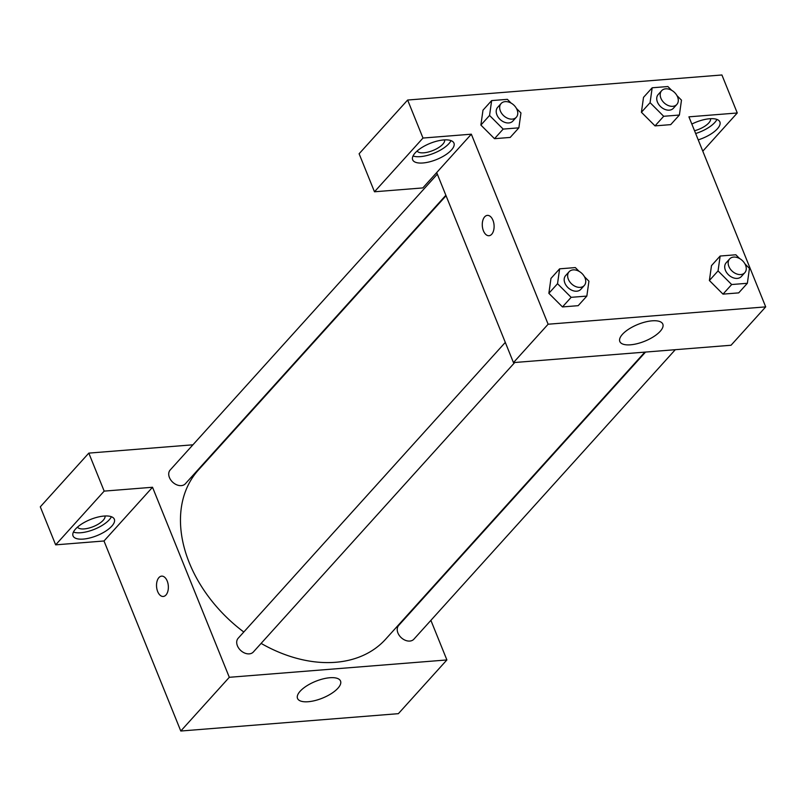 <?xml version="1.0" encoding="UTF-8"?>
<svg xmlns="http://www.w3.org/2000/svg" width="806" height="806" viewBox="0 0 806 806"><rect width="100%" height="100%" fill="white"/><g stroke="black" fill="none" stroke-linecap="round" stroke-linejoin="round"><path stroke-width="1.21" d="M430.888 620.348L446.887 659.943L398.365 713.673L180.786 731.022L104.004 540.987L55.654 544.846L40.3 506.833L88.811 453.113L192.936 444.801M165.965 595.009A10.206 5.884 85.4 0 1 163.255 596.47A10.206 5.884 85.4 0 1 156.576 586.768A10.206 5.884 85.4 0 1 161.633 576.129A10.206 5.884 85.4 0 1 167.93 583.343A10.206 5.884 85.4 0 1 165.965 595.009M446.887 659.943L229.307 677.302L152.525 487.257L104.004 540.987M229.307 677.302L180.786 731.022M645.535 352.071L398.678 625.456A10.246 7.345 42.1 0 0 397.932 632.992A10.246 7.345 42.1 0 0 405.489 640.357A10.246 7.345 42.1 0 0 413.881 639.188L675.277 349.703M437.326 174.156L170.177 470.009A10.246 7.345 42.1 0 0 172.847 482.331A10.246 7.345 42.1 0 0 185.38 483.741L445.859 195.274M223.353 442.383L222.678 442.434M55.654 544.846L104.176 491.116L88.811 453.113M104.176 491.116L152.525 487.257M505.302 342.399L238.153 638.261A10.246 7.345 42.1 0 0 240.823 650.573A10.246 7.345 42.1 0 0 253.356 651.983L514.752 362.499M446.05 195.747L198.377 470.039A126.179 90.514 42.1 0 0 243.795 632.005M261.104 643.4A126.179 90.514 42.1 0 0 385.671 639.158L644.86 352.121M300.144 691.236A23.193 9.068 -22 0 1 322.974 678.914A23.193 9.068 -22 0 1 340.535 681.04A23.193 9.068 -22 0 1 322.43 698.137A23.193 9.068 -22 0 1 297.525 698.419A23.193 9.068 -22 0 1 300.144 691.236M83.3 539.083A22.266 8.705 -22 0 1 73.044 535.909A22.266 8.705 -22 0 1 90.433 519.497A22.266 8.705 -22 0 1 114.341 519.225A22.266 8.705 -22 0 1 105.556 531.235A22.266 8.705 -22 0 1 83.3 539.083M73.427 532.071A22.266 8.705 158 0 0 80.741 532.746A22.266 8.705 158 0 0 111.399 516.727M105.002 515.991A14.84 5.803 -22 0 1 103.218 520.263A14.84 5.803 -22 0 1 89.013 528.051A14.84 5.803 -22 0 1 77.517 527.094M161.633 576.129A10.206 5.884 -94.6 0 0 156.576 586.768A10.206 5.884 -94.6 0 0 163.255 596.47M702.792 151.165L737.268 112.981L688.918 116.84L765.7 306.874L731.042 345.25L513.462 362.599L436.691 172.565L422.828 187.919L374.478 191.778L422.989 138.048L471.339 134.189L436.691 172.565M374.478 191.778L359.113 153.765L407.635 100.035L721.914 74.978L737.268 112.981M444.61 139.891A14.84 5.803 -22 0 1 442.837 144.173A14.84 5.803 -22 0 1 428.621 151.951A14.84 5.803 -22 0 1 417.135 150.994M413.035 155.971A22.266 8.705 158 0 0 420.349 156.646A22.266 8.705 158 0 0 451.007 140.627M422.908 162.983A22.266 8.705 -22 0 1 412.662 159.81A22.266 8.705 -22 0 1 430.041 143.397A22.266 8.705 -22 0 1 453.949 143.125A22.266 8.705 -22 0 1 445.164 155.135A22.266 8.705 -22 0 1 422.908 162.983M710.539 118.684A14.84 5.803 -22 0 1 708.766 122.965A14.84 5.803 -22 0 1 694.54 130.743M695.659 133.524A22.266 8.705 158 0 0 716.937 119.419M691.84 124.064A22.266 8.705 -22 0 1 719.879 121.918A22.266 8.705 -22 0 1 698.218 139.861M422.989 138.048L407.635 100.035M516.475 108.467L520.958 112.961L518.863 127.842L510.198 137.433L494.501 138.682L480.88 125.071L482.985 110.18L491.65 100.589L507.347 99.329L511.105 103.097M584.451 276.71L588.934 281.203L586.839 296.084L578.174 305.675L562.477 306.935L548.856 293.313M744.976 263.915L749.459 268.408L747.364 283.279L738.699 292.88L723.002 294.13L709.381 280.518M677 95.662L681.483 100.156L679.387 115.036L670.723 124.628L655.026 125.887L641.405 112.266M765.7 306.874L548.12 324.224L471.339 134.189M622.433 334.329A23.193 9.068 -22 0 1 645.253 322.007A23.193 9.068 -22 0 1 662.824 324.133A23.193 9.068 -22 0 1 644.709 341.22A23.193 9.068 -22 0 1 619.814 341.512A23.193 9.068 -22 0 1 622.433 334.329M548.12 324.224L513.462 362.599M491.71 234.264A10.206 5.884 85.4 0 1 489 235.725A10.206 5.884 85.4 0 1 482.32 226.023A10.206 5.884 85.4 0 1 487.378 215.383A10.206 5.884 85.4 0 1 493.675 222.587A10.206 5.884 85.4 0 1 491.71 234.264M487.378 215.383A10.206 5.884 -94.6 0 0 482.331 226.023A10.206 5.884 -94.6 0 0 489 235.725M747.364 283.279L731.667 284.538L718.055 270.907L720.151 256.026L735.848 254.777L739.606 258.535M729.621 258.958L726.156 262.796A10.246 7.345 42.1 0 0 728.836 275.108A10.246 7.345 42.1 0 0 741.359 276.518L744.825 272.68A10.246 7.345 42.1 0 0 745.56 265.154A10.246 7.345 42.1 0 0 738.014 257.789A10.246 7.345 42.1 0 0 729.621 258.958A10.246 7.345 42.1 0 0 732.301 271.269A10.246 7.345 42.1 0 0 744.825 272.68M718.055 270.907L709.391 280.498L711.486 265.627L720.151 256.026M738.699 292.88L723.002 294.13L709.391 280.498M731.667 284.538L723.002 294.13M586.839 296.084L571.142 297.333L557.53 283.712L559.626 268.831L575.323 267.582L579.081 271.34M569.096 271.753L565.631 275.592A10.246 7.345 42.1 0 0 568.311 287.913A10.246 7.345 42.1 0 0 580.834 289.324L584.3 285.485A10.246 7.345 42.1 0 0 585.035 277.959A10.246 7.345 42.1 0 0 577.489 270.584A10.246 7.345 42.1 0 0 569.096 271.753A10.246 7.345 42.1 0 0 571.776 284.075A10.246 7.345 42.1 0 0 584.3 285.485M557.53 283.712L548.866 293.303L550.961 278.423L559.626 268.831M578.174 305.675L562.477 306.935L548.866 293.303M571.142 297.333L562.477 306.935M679.387 115.036L663.691 116.286L650.079 102.664L652.175 87.783L667.872 86.534L671.63 90.292M661.645 90.705L658.18 94.544A10.246 7.345 42.1 0 0 660.86 106.866A10.246 7.345 42.1 0 0 673.383 108.276L676.849 104.437A10.246 7.345 42.1 0 0 677.584 96.911A10.246 7.345 42.1 0 0 670.038 89.537A10.246 7.345 42.1 0 0 661.645 90.705A10.246 7.345 42.1 0 0 664.325 103.027A10.246 7.345 42.1 0 0 676.849 104.437M650.079 102.664L641.415 112.256L643.51 97.375L652.175 87.783M670.723 124.628L655.026 125.887L641.415 112.256M663.691 116.286L655.026 125.887M518.863 127.842L503.166 129.091L489.554 115.46L491.65 100.589M501.12 103.511L497.655 107.349A10.246 7.345 42.1 0 0 500.335 119.661A10.246 7.345 42.1 0 0 512.858 121.071L516.324 117.243A10.246 7.345 42.1 0 0 517.059 109.707A10.246 7.345 42.1 0 0 509.513 102.342A10.246 7.345 42.1 0 0 501.12 103.511A10.246 7.345 42.1 0 0 503.8 115.822A10.246 7.345 42.1 0 0 516.324 117.243M489.554 115.46L480.89 125.061L494.501 138.682L510.198 137.433M503.166 129.091L494.501 138.682"/></g></svg>
